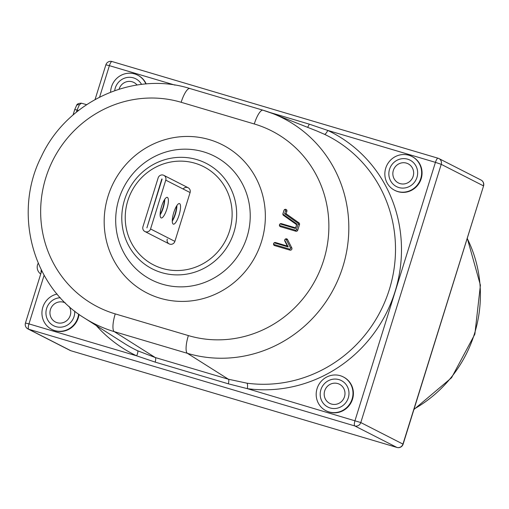 <?xml version="1.0" encoding="UTF-8"?>
<svg xmlns="http://www.w3.org/2000/svg" width="509" height="509" viewBox="0 0 509 509"><rect width="100%" height="100%" fill="white"/><g stroke="black" fill="none" stroke-linecap="round" stroke-linejoin="round"><path stroke-width="0.76" d="M290.575 248.532A0.827 0.795 -63 0 0 290.524 247.908L286.312 239.644A0.827 0.795 -63 0 0 285.231 239.319A0.827 0.795 -63 0 0 284.887 240.439L288.215 246.973L274.701 242.965A0.827 0.795 -63 0 0 273.689 243.525A0.827 0.795 -63 0 0 274.211 244.543L289.57 249.098A0.827 0.795 -63 0 0 290.575 248.532M291.886 249.054A1.584 1.521 -63 0 0 291.791 247.858L287.572 239.586A1.584 1.521 -63 0 0 285.504 238.976A1.584 1.521 -63 0 0 284.836 241.113L287.362 246.057L275.534 242.551A1.584 1.521 -63 0 0 273.6 243.633A1.584 1.521 -63 0 0 274.593 245.573L289.952 250.129A1.584 1.521 -63 0 0 291.886 249.054M246.935 383.182A131.965 126.849 -63 0 0 389.353 289.475A131.965 126.849 -63 0 0 324.456 134.287A4.956 1.368 115.4 0 0 327.771 130.425A136.915 131.608 117 0 1 395.105 291.434A136.915 131.608 117 0 1 247.342 388.653L228.337 383.818L155.207 362.128L136.628 355.823A4.956 1.368 115.4 0 0 137.576 350.752L155.283 357.541L228.414 379.224L246.935 383.182A4.956 1.292 -82.3 0 1 247.342 388.653L360.792 422.559L403.122 444.179L483.55 185.944A4.956 4.956 0 0 0 481.069 180.059A4.956 4.759 117 0 1 483.391 185.83L441.227 164.331L360.792 422.559A4.956 4.759 117 0 1 354.754 425.925L28.708 329.234L70.872 350.739L396.918 447.43L354.754 425.925A4.956 1.342 106.5 0 1 355.008 420.587L435.437 162.352L441.227 164.331A4.956 4.759 117 0 0 438.904 158.56A4.956 4.956 0 0 0 438.064 158.223A4.956 1.342 106.5 0 0 435.437 162.352L327.771 130.425L309.224 124.132L269.764 112.425M420.765 178.557A18.986 18.254 -63 0 0 411.87 156.441A18.986 18.254 -63 0 0 385.727 168.167A18.986 18.254 -63 0 0 394.621 190.277A18.986 18.254 -63 0 0 420.765 178.557M394.621 190.277L395.029 190.481A18.986 18.254 -63 0 0 421.172 178.761A18.986 18.254 -63 0 0 412.277 156.651L411.87 156.441M145.886 83.972A18.986 18.254 -63 0 0 137.627 75.116A18.986 18.254 -63 0 0 111.484 86.835A18.986 18.254 -63 0 0 110.606 92.148M146.185 83.947A18.986 18.254 -63 0 0 138.034 75.319L137.627 75.116M57.097 294.043A18.986 18.254 -63 0 0 42.82 307.277A18.986 18.254 -63 0 0 51.721 329.387A18.986 18.254 -63 0 0 77.864 317.667A18.986 18.254 -63 0 0 78.621 314.085M51.721 329.387L52.122 329.597A18.986 18.254 -63 0 0 78.271 317.877A18.986 18.254 -63 0 0 79.016 314.371M352.107 398.999A18.986 18.254 -63 0 0 343.212 376.883A18.986 18.254 -63 0 0 317.069 388.602A18.986 18.254 -63 0 0 325.964 410.718A18.986 18.254 -63 0 0 352.107 398.999M325.964 410.718L326.364 410.922A18.986 18.254 -63 0 0 352.514 399.202A18.986 18.254 -63 0 0 343.62 377.093L343.212 376.883M348.296 397.866A14.863 14.284 117 0 1 330.176 407.97A14.863 14.284 117 0 1 320.874 389.735A14.863 14.284 117 0 1 339 379.631A14.863 14.284 117 0 1 348.296 397.866A14.863 14.284 117 0 1 327.834 407.041A14.863 14.284 117 0 1 320.874 389.735A14.863 14.284 117 0 1 341.335 380.56A14.863 14.284 117 0 1 348.296 397.866M74.053 316.541A14.863 14.284 117 0 1 55.926 326.644A14.863 14.284 117 0 1 46.631 308.403A14.863 14.284 117 0 1 60.329 297.74A14.863 14.284 117 0 0 46.631 308.403A14.863 14.284 117 0 0 55.926 326.644A14.863 14.284 117 0 0 74.053 316.541A14.863 14.284 117 0 0 74.721 311.139A14.863 14.284 117 0 1 74.053 316.541M114.716 90.615A14.863 14.284 117 0 1 115.288 87.962A14.863 14.284 117 0 1 127.555 77.419A14.863 14.284 117 0 1 141.559 84.399A14.863 14.284 117 0 0 127.555 77.419A14.863 14.284 117 0 0 115.288 87.962A14.863 14.284 117 0 0 114.716 90.615M416.96 177.425A14.863 14.284 117 0 1 398.833 187.528A14.863 14.284 117 0 1 389.531 169.293A14.863 14.284 117 0 1 407.658 159.19A14.863 14.284 117 0 1 416.96 177.425A14.863 14.284 117 0 1 396.498 186.599A14.863 14.284 117 0 1 389.531 169.293A14.863 14.284 117 0 1 409.999 160.119A14.863 14.284 117 0 1 416.96 177.425M324.456 134.287L316.929 131.017M288.215 246.973L287.362 246.057M167.27 239.109A4.129 3.97 -63 0 0 169.853 244.174A4.129 3.97 -63 0 0 174.886 241.368L190.092 192.555A4.129 3.97 -63 0 0 183.132 189.011M283.322 214.454L296.868 224.049L295.487 228.49L280.586 224.068A0.827 0.795 -63 0 0 279.575 224.634A0.827 0.795 -63 0 0 280.096 225.646L295.455 230.202A0.827 0.795 -63 0 0 296.461 229.642L298.198 224.068A0.827 0.795 -63 0 0 297.905 223.158L284.633 213.761L285.555 210.79A0.827 0.795 -63 0 0 285.04 209.772A0.827 0.795 -63 0 0 284.028 210.332L283.029 213.545A0.827 0.795 -63 0 0 283.322 214.454L283.5 215.383L296.613 224.673L295.621 227.867L281.42 223.655A1.584 1.521 -63 0 0 279.486 224.736A1.584 1.521 -63 0 0 280.478 226.683L295.837 231.232A1.584 1.521 -63 0 0 297.771 230.157L299.508 224.584A1.584 1.521 -63 0 0 298.942 222.847L286.103 213.755L286.866 211.305A1.584 1.521 -63 0 0 285.873 209.358A1.584 1.521 -63 0 0 283.939 210.44L282.94 213.653A1.584 1.521 -63 0 0 283.5 215.383M296.868 224.049L296.613 224.673M284.633 213.761L286.103 213.755M295.487 228.49L295.621 227.867M172.277 220.531A10.734 2.914 106.5 0 0 175.083 214.034A10.734 2.914 106.5 0 0 176.578 206.024M176.884 205.547A10.734 2.914 -73.5 0 1 175.389 214.124A10.734 2.914 -73.5 0 1 172.271 221.097M173.773 212.52A10.734 2.914 -73.5 0 1 179.461 203.575A10.734 2.914 -73.5 0 1 179.047 215.205A10.734 2.914 -73.5 0 1 173.359 224.151A10.734 2.914 -73.5 0 1 173.773 212.52M164.725 199.343A10.734 2.914 -73.5 0 1 163.224 207.92A10.734 2.914 -73.5 0 1 160.112 214.893M161.607 206.317A10.734 2.914 -73.5 0 1 167.296 197.371A10.734 2.914 -73.5 0 1 166.882 209.002A10.734 2.914 -73.5 0 1 161.194 217.947A10.734 2.914 -73.5 0 1 161.607 206.317M160.112 214.327A10.734 2.914 106.5 0 0 162.918 207.831A10.734 2.914 106.5 0 0 164.413 199.821M165.762 180.154A4.129 3.97 -63 0 0 163.834 175.344A4.129 3.97 -63 0 0 158.146 177.895L142.946 226.709A4.129 3.97 -63 0 0 144.88 231.512A4.129 3.97 -63 0 0 150.562 228.967L165.762 180.154L190.092 192.555M146.904 227.879L162.11 179.073L161.805 178.977L146.904 227.879M119.074 89.17A10.734 10.314 117 0 1 119.1 89.094A10.734 10.314 117 0 1 133.88 82.471A10.734 10.314 117 0 1 137.036 85.009M393.342 170.426A10.734 10.314 117 0 1 408.123 163.796A10.734 10.314 117 0 1 413.149 176.299A10.734 10.314 117 0 1 398.369 182.922A10.734 10.314 117 0 1 393.342 170.426M69.071 306.393A10.734 10.314 117 0 1 70.248 315.408A10.734 10.314 117 0 1 55.468 322.032A10.734 10.314 117 0 1 50.442 309.536A10.734 10.314 117 0 1 65.216 302.912A10.734 10.314 117 0 1 65.476 303.046M324.685 390.861A10.734 10.314 117 0 1 339.465 384.238A10.734 10.314 117 0 1 344.491 396.74A10.734 10.314 117 0 1 329.711 403.363A10.734 10.314 117 0 1 324.685 390.861M81.434 103.193L79.385 104.803L77.069 110.071L74.753 109.511L76.541 105.528C76.891 104.021 78.526 103.244 81.434 103.193L86.581 104.663M41.49 270.292A7.349 1.991 106.5 0 0 41.414 271.781M41.051 272.01A7.247 1.966 106.5 0 0 41.394 271.532A7.247 1.966 106.5 0 0 41.414 271.494M40.714 274.027A8.418 8.418 0 0 1 37.634 264.489A8.29 5.917 33.2 0 1 38.251 263.306M41.076 272.875A8.29 2.252 -73.5 0 1 41.254 269.821M316.967 131.036L272.964 113.641L263.032 110.211A16.511 4.479 106.5 0 1 263.134 110.249A127.454 122.516 117 0 1 272.964 113.641A127.454 122.516 117 0 1 342.881 266.671A127.454 122.516 117 0 1 187.42 353.335A16.511 4.479 -73.5 0 1 188.375 335.584A110.949 106.648 -63 0 0 323.705 260.137A110.949 106.648 -63 0 0 254.284 123.973L181.153 102.29A16.511 4.479 -73.5 0 1 189.902 88.528A16.511 4.479 -73.5 0 1 190.003 88.56M261.48 241.686A83.139 79.913 117 0 1 160.068 298.217A83.139 79.913 117 0 1 108.048 196.188A83.139 79.913 117 0 1 209.46 139.651A83.139 79.913 117 0 1 261.48 241.686M118.921 199.025A69.396 66.711 -63 0 0 162.346 284.194A69.396 66.711 -63 0 0 246.999 237.003A69.396 66.711 -63 0 0 203.568 151.835A69.396 66.711 -63 0 0 118.921 199.025M233.905 232.327A59.26 56.963 117 0 1 161.62 272.62A59.26 56.963 117 0 1 124.54 199.897A59.26 56.963 117 0 1 196.824 159.597A59.26 56.963 117 0 1 233.905 232.327M229.559 230.921A55.137 53 -63 0 0 195.062 163.249A55.137 53 -63 0 0 127.804 200.743A55.137 53 -63 0 0 162.301 268.415A55.137 53 -63 0 0 229.559 230.921M290.524 247.908L291.791 247.858M481.069 180.059L438.904 158.56A4.956 4.759 117 0 0 438.128 158.248A4.956 1.342 106.5 0 0 438.064 158.223L112.018 61.532A4.956 1.342 -73.5 0 1 112.082 61.557L437.994 158.21M397.058 447.468A4.956 1.342 106.5 0 1 396.982 447.456A4.956 1.342 106.5 0 1 396.918 447.43A4.956 4.759 117 0 0 402.963 444.058L483.55 185.944M71.005 350.777A4.956 1.342 -73.5 0 1 70.936 350.765A4.956 1.342 -73.5 0 1 70.872 350.739A4.956 4.759 117 0 1 70.096 350.427A4.956 4.956 0 0 0 70.936 350.765L396.982 447.456A4.956 4.956 0 0 0 403.122 444.179M414.071 409.026A127.454 122.516 -63 0 0 467.205 238.428M105.878 64.808L109.39 65.661A4.956 1.342 -73.5 0 1 112.018 61.532A4.956 4.956 0 0 0 105.878 64.808L95.081 99.478M41.732 270.769L25.45 323.037L28.962 323.889A4.956 1.342 -73.5 0 0 28.708 329.234A4.956 4.759 117 0 1 27.931 328.922L70.096 350.427M175.051 85.137L109.39 65.661L99.611 97.066M44.118 275.242L28.962 323.889L136.628 355.823A136.915 131.608 117 0 1 96.322 325.601M181.153 102.29A110.949 106.648 -63 0 0 45.823 177.73A110.949 106.648 -63 0 0 115.244 313.894A16.511 4.479 106.5 0 0 114.29 331.645A127.454 122.516 117 0 1 84.526 318.093L124.438 343.486A131.965 126.849 -63 0 0 137.576 350.752M155.207 362.128A4.956 1.342 106.5 0 0 155.283 357.541L114.29 331.645L187.42 353.335L228.414 379.224A4.956 1.342 -73.5 0 1 228.337 383.818M307.481 127.288A4.956 1.342 106.5 0 0 309.224 124.132M274.211 244.543L274.593 245.573M274.701 242.965L275.534 242.551M284.887 240.439L284.836 241.113M286.312 239.644L287.572 239.586M289.57 249.098L289.952 250.129M115.244 313.894L188.375 335.584M285.555 210.79L286.866 211.305M297.905 223.158L298.942 222.847M298.198 224.068L299.508 224.584M296.461 229.642L297.771 230.157M295.455 230.202L295.837 231.232M280.096 225.646L280.478 226.683M280.586 224.068L281.42 223.655M84.526 318.093C32.29 286.433 12.763 212.304 41.433 156.428C66.914 101.336 133.619 70.598 189.902 88.528L263.032 110.211A16.511 4.479 106.5 0 0 254.284 123.973M174.886 241.368L150.562 228.967M79.385 104.803A3.302 2.36 -146.8 0 0 76.541 105.528M78.513 110.485L77.069 110.071L76.42 112.165M467.268 238.218L480.407 285.186L474.872 334.146L451.547 377.761L413.919 409.51M25.45 323.037A4.956 4.956 0 0 0 27.931 328.922M188.158 187.751L163.834 175.344M169.204 243.919L144.88 231.512M73.035 115.021L74.753 109.511"/></g></svg>
